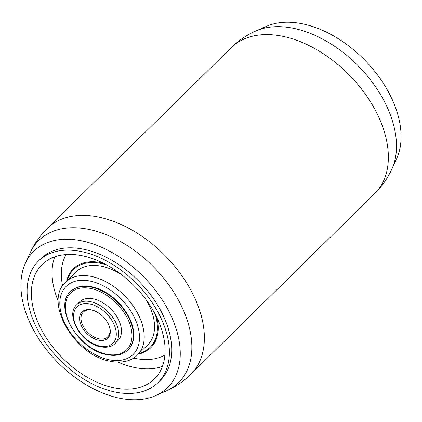 <?xml version="1.0" encoding="UTF-8"?>
<svg xmlns="http://www.w3.org/2000/svg" width="422" height="422" viewBox="0 0 422 422"><rect width="100%" height="100%" fill="white"/><g stroke="black" fill="none" stroke-linecap="round" stroke-linejoin="round"><path stroke-width="0.63" d="M98.384 340.174A18.415 11.689 45.5 0 1 79.969 321.759A18.415 11.689 45.5 0 1 91.511 309.917A18.415 11.689 45.5 0 1 94.444 310.824A18.415 11.689 45.5 0 1 109.156 325.8A18.415 11.689 45.5 0 1 98.384 340.174M94.744 310.945A17.392 11.041 -134.5 0 0 92.265 310.202A17.392 11.041 -134.5 0 0 83.319 312.085A17.392 11.041 -134.5 0 0 83.625 326.992A17.392 11.041 -134.5 0 0 98.759 338.776A17.392 11.041 -134.5 0 0 107.7 336.893A17.392 11.041 -134.5 0 0 109.04 325.494M82.765 241.057A95.488 60.62 45.5 0 1 170.778 315.213A95.488 60.62 45.5 0 1 155.491 395.683A95.488 60.62 45.5 0 1 118.408 397.951A95.488 60.62 45.5 0 1 41.203 342.49A95.488 60.62 45.5 0 1 25.378 263.275A95.488 60.62 45.5 0 1 82.765 241.057M391.832 169.153A99.687 63.284 45.5 0 0 375.311 86.452A99.687 63.284 45.5 0 0 294.714 28.559A99.687 63.284 45.5 0 0 256.001 30.922L266.509 26.317A95.488 60.62 45.5 0 1 303.592 24.049A95.488 60.62 45.5 0 1 380.797 79.51A95.488 60.62 45.5 0 1 396.622 158.725L391.832 169.153C387.612 178.327 381.899 186.466 374.704 193.571A102.309 64.951 -134.5 0 0 372.9 105.88A102.309 64.951 -134.5 0 0 283.901 36.55A102.309 64.951 -134.5 0 0 231.288 47.628L47.296 228.429A102.309 64.951 45.5 0 1 99.909 217.351A102.309 64.951 45.5 0 1 188.914 286.686A102.309 64.951 45.5 0 1 190.712 374.372C183.486 381.446 175.251 387.016 165.999 391.078A99.687 63.284 -134.5 0 0 181.961 307.068A99.687 63.284 -134.5 0 0 90.076 229.658A99.687 63.284 -134.5 0 0 30.168 252.847L25.378 263.275M93.615 298.934A27.282 17.318 45.5 0 1 117.348 317.423A27.282 17.318 45.5 0 1 117.828 340.807L115.011 343.582A27.282 17.318 45.5 0 0 114.531 320.198A27.282 17.318 45.5 0 0 90.793 301.709A27.282 17.318 45.5 0 0 76.762 304.663L79.584 301.888A27.282 17.318 45.5 0 1 93.615 298.934M92.007 286.807A40.923 25.979 45.5 0 1 127.608 314.538A40.923 25.979 45.5 0 1 128.33 349.616L127.956 349.986A40.923 25.979 45.5 0 0 127.233 314.907A40.923 25.979 45.5 0 0 91.632 287.176A40.923 25.979 45.5 0 0 70.585 291.607L70.959 291.238A40.923 25.979 45.5 0 1 92.007 286.807M65.668 282.091A51.157 32.473 45.5 0 1 91.975 276.552A51.157 32.473 45.5 0 1 136.48 311.22A51.157 32.473 45.5 0 1 137.382 355.066C132.355 360.325 122.813 363.885 109.704 361.132C74.557 354.997 43.16 301.909 65.668 282.091L76.007 271.937A51.157 32.473 45.5 0 1 102.314 266.398A51.157 32.473 45.5 0 1 121.663 274.743M145.706 299.209A51.157 32.473 45.5 0 1 147.716 344.906L137.382 355.066M113.196 387.649A80.143 50.877 45.5 0 1 43.477 333.338A80.143 50.877 45.5 0 1 42.063 264.652A80.143 50.877 45.5 0 1 83.276 255.975A80.143 50.877 45.5 0 1 152.996 310.281A80.143 50.877 45.5 0 1 154.41 378.972A80.143 50.877 45.5 0 1 113.196 387.649M82.322 251.77A85.26 54.127 45.5 0 1 156.493 309.548A85.26 54.127 45.5 0 1 157.992 382.622A85.26 54.127 45.5 0 1 114.151 391.853A85.26 54.127 45.5 0 1 39.979 334.076A85.26 54.127 45.5 0 1 38.476 261.002A85.26 54.127 45.5 0 1 82.322 251.77M38.476 261.002L40.828 258.691A85.26 54.127 45.5 0 1 84.674 249.46A85.26 54.127 45.5 0 1 158.841 307.237A85.26 54.127 45.5 0 1 160.344 380.312L157.992 382.622M99.719 346.056A25.578 16.236 -134.5 0 0 115.749 329.608A25.578 16.236 -134.5 0 0 90.171 304.03A25.578 16.236 -134.5 0 0 74.145 320.477A25.578 16.236 -134.5 0 0 99.719 346.056M106.154 354.127A39.9 25.331 -134.5 0 0 131.158 328.469A39.9 25.331 -134.5 0 0 91.257 288.569A39.9 25.331 -134.5 0 0 66.254 314.232A39.9 25.331 -134.5 0 0 106.154 354.127M108.559 359.649A47.744 30.31 -134.5 0 0 138.474 328.944A47.744 30.31 -134.5 0 0 90.735 281.205A47.744 30.31 -134.5 0 0 60.815 311.905A47.744 30.31 -134.5 0 0 108.559 359.649M67.409 280.382A54.565 34.641 45.5 0 1 101.676 263.597A54.565 34.641 45.5 0 1 106.729 264.974M155.212 314.311A54.565 34.641 45.5 0 1 139.118 353.356M66.65 281.131A55.314 35.116 45.5 0 1 101.707 262.811A55.314 35.116 45.5 0 1 103.311 263.191M156.937 317.761A55.314 35.116 45.5 0 1 138.358 354.105M164.918 355.023A71.408 45.333 45.5 0 1 134.233 358.204A71.408 45.333 45.5 0 1 133.605 358.062M62.609 285.815A71.408 45.333 45.5 0 1 66.191 254.561M162.417 366.449A80.143 50.877 45.5 0 1 133.869 367.335A80.143 50.877 45.5 0 1 118.118 362.123M58.278 301.229A80.143 50.877 45.5 0 1 54.728 256.861M76.762 304.663C64.793 315.055 81.488 343.534 100.294 346.8C107.046 347.934 111.951 346.858 115.011 343.582M70.585 291.607C53.003 306.456 78.202 349.78 106.497 354.575C115.517 356.448 122.665 354.918 127.956 349.986M155.491 395.683L165.999 391.078M190.712 374.372L374.704 193.571M256.001 30.922C246.749 34.984 238.514 40.554 231.288 47.628M47.296 228.429C40.101 235.534 34.388 243.673 30.168 252.847"/></g></svg>

